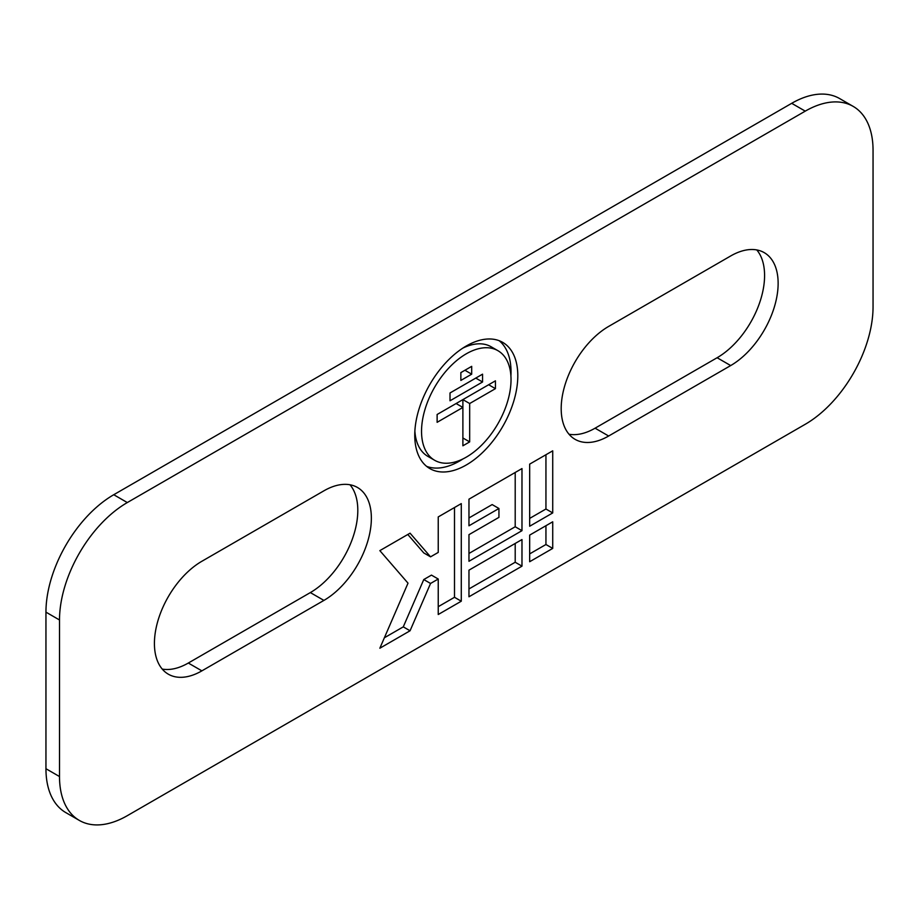 <?xml version="1.0" encoding="UTF-8"?>
<svg xmlns="http://www.w3.org/2000/svg" width="919" height="919" viewBox="0 0 919 919"><rect width="100%" height="100%" fill="white"/><g stroke="black" fill="none" stroke-linecap="round" stroke-linejoin="round"><path stroke-width="1.38" d="M466.278 464.98A72.865 42.067 120 0 0 513.882 400.764A72.865 42.067 120 0 0 502.716 342.385A72.865 42.067 120 0 0 466.278 345.992A72.865 42.067 120 0 0 418.673 410.196A72.865 42.067 120 0 0 429.851 468.587A72.865 42.067 120 0 0 466.278 464.98M426.611 466.358A72.865 42.067 120 0 0 459.5 461.062A72.865 42.067 120 0 0 463.015 458.903M510.907 375.94A72.865 42.067 120 0 0 499.166 340.696M414.871 431.114A63.273 36.53 120 0 0 427.863 456.375L434.641 460.281A63.273 36.53 120 0 0 466.278 457.157A63.273 36.53 120 0 0 507.621 401.385A63.273 36.53 120 0 0 497.914 350.679A63.273 36.53 120 0 0 466.278 353.815A63.273 36.53 120 0 0 424.946 409.575A63.273 36.53 120 0 0 434.641 460.281M805.251 424.279A95.875 55.358 120 0 0 873.05 306.854L873.05 150.279A95.875 55.358 120 0 0 853.188 106.397A95.875 55.358 120 0 0 805.251 111.142L127.304 502.555A95.875 55.358 120 0 0 59.505 619.98L59.505 776.544A95.875 55.358 120 0 0 79.367 820.437A95.875 55.358 120 0 0 127.304 815.681L805.251 424.279M853.188 106.397L839.633 98.563A95.875 55.358 120 0 0 791.696 103.319L113.749 494.721A95.875 55.358 120 0 0 45.95 612.146L45.95 768.721A95.875 55.358 120 0 0 65.812 812.603L79.367 820.437M162.238 669.078A67.11 38.747 120 0 0 188.315 663.036L310.346 592.583A67.11 38.747 120 0 0 352.126 539.671A67.11 38.747 120 0 0 349.99 484.772M569.01 434.227A67.11 38.747 120 0 0 595.087 428.185L717.119 357.732A67.11 38.747 120 0 0 758.899 304.821A67.11 38.747 120 0 0 756.762 249.922M379.846 648.228L410.058 630.779L430.551 583.462L438.237 579.027L438.237 614.512L461.281 601.21L461.281 503.612L438.237 516.926L438.237 552.411L430.551 556.845L410.058 533.181L379.846 550.63L408.013 583.163L379.846 648.228M521.981 566.161L521.981 539.545L468.966 570.159L468.966 596.776L521.981 566.161L515.203 562.244L515.203 543.462M552.721 512.928L552.721 450.827L529.666 464.129L529.666 526.242L552.721 512.928L545.943 509.011L545.943 454.733M521.981 530.677L521.981 468.564L468.966 499.178L468.966 525.794L498.937 508.494L498.937 517.363L468.966 534.663L468.966 561.279L521.981 530.677L515.203 526.759L515.203 472.481M552.721 548.413L552.721 521.797L529.666 535.111L529.666 561.727L552.721 548.413L545.943 544.507L545.943 525.714M201.881 561.268A67.11 38.747 120 0 0 158.034 620.405A67.11 38.747 120 0 0 168.326 674.19A67.11 38.747 120 0 0 201.881 670.859L323.913 600.406A67.11 38.747 120 0 0 367.749 541.268A67.11 38.747 120 0 0 357.468 487.484A67.11 38.747 120 0 0 323.913 490.815L201.881 561.268M730.685 365.567A67.11 38.747 120 0 0 774.522 306.418A67.11 38.747 120 0 0 764.24 252.645A67.11 38.747 120 0 0 730.685 255.964L608.654 326.417A67.11 38.747 120 0 0 564.806 385.566A67.11 38.747 120 0 0 575.087 439.339A67.11 38.747 120 0 0 608.654 436.02L730.685 365.567L717.119 357.732M497.914 350.679L491.137 346.773A63.273 36.53 120 0 0 462.774 348.152M471.7 366.348L460.856 372.609L460.856 380.432L471.7 374.171L471.7 366.348M482.555 374.171L450.011 392.964L450.011 400.787L482.555 381.994L482.555 374.171M495.433 380.822L437.122 414.492L437.122 422.315L462.889 407.439L462.889 445.795L469.666 441.89L469.666 403.533L495.433 388.657L495.433 380.822M469.666 403.533L462.889 399.616L488.655 384.739L495.433 388.657M462.889 399.616L462.889 407.439L456.111 403.533L437.122 414.492M462.889 437.972L469.666 441.89M450.011 392.964L475.766 378.088L482.555 381.994M460.856 372.609L464.922 370.254L471.7 374.171M529.666 553.893L545.943 544.507M468.966 553.456L515.203 526.759M468.966 517.96L492.159 504.577L498.937 508.494M529.666 518.408L545.943 509.011M468.966 588.941L515.203 562.244M384.36 637.786L403.28 626.861L410.058 630.779M430.551 556.845L423.774 552.928L407.806 534.49M438.237 606.689L454.503 597.293L454.503 507.529M454.503 597.293L461.281 601.21M403.28 626.861L423.774 579.544L431.459 575.11L438.237 579.027M423.774 579.544L430.551 583.462M45.95 768.721L59.505 776.544M45.95 612.146L59.505 619.98M113.749 494.721L127.304 502.555M791.696 103.319L805.251 111.142M595.087 428.185L608.654 436.02M188.315 663.036L201.881 670.859M310.346 592.583L323.913 600.406"/></g></svg>
